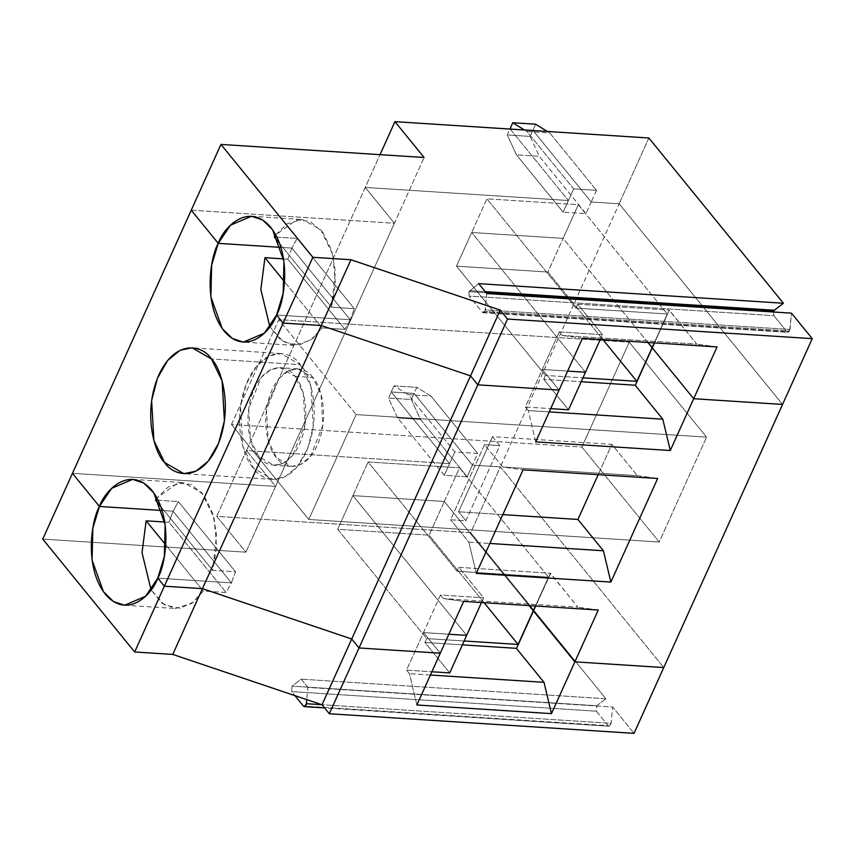 <?xml version="1.0" encoding="UTF-8"?>
<svg xmlns="http://www.w3.org/2000/svg" width="855" height="855" viewBox="0 0 855 855"><rect width="100%" height="100%" fill="white"/><g stroke="black" fill="none" stroke-linecap="round" stroke-linejoin="round"><path stroke-width="0.64" stroke-dasharray="4.28 3.21" d="M482.273 312.193L483.235 312.748L484.903 311.402L789.625 331.003L787.968 332.36L482.273 312.193L469.149 296.076L773.871 315.677L773.583 311.295L773.871 315.677L469.149 296.076L468.861 291.694L469.149 296.076L482.273 312.193L786.995 331.804L773.871 315.677L786.995 331.804L789.625 331.003L790.02 329.464L791.484 313.154L789.625 331.003L484.903 311.402L482.273 312.193M486.153 292.805L468.861 291.694L478.693 283.636L468.861 291.694L486.153 292.805M596.501 190.323L591.243 201.972L532.889 130.313L535.647 124.21L532.889 130.313L591.243 201.972L619.17 203.779L782.549 404.436L619.17 203.779L591.243 201.972L596.501 190.323L573.652 188.848L568.383 200.508L510.04 128.838L532.889 130.313L510.04 128.838L568.383 200.508L365.235 187.437L568.383 200.508L573.652 188.848L526.969 131.52L524.5 129.992L526.969 131.52L549.818 132.995L596.501 190.323L549.818 132.995L547.36 131.467L549.818 132.995L526.969 131.52L573.652 188.848L596.501 190.323M652.247 347.835L669.198 310.29L696.729 344.105L562.141 335.438L559.266 331.911L542.305 369.456L559.085 390.062L542.305 369.456L567.645 371.091L542.305 369.456L559.266 331.911L602.433 334.679L559.266 331.911L562.141 335.438L696.729 344.105L669.305 310.119L652.247 347.835M647.876 342.47L563.114 238.363L471.693 232.485L585.472 372.235L471.693 232.485L563.114 238.363L578.311 204.698L486.901 198.82L471.693 232.485L486.901 198.82L578.311 204.698L667.295 313.988L654.257 342.887L667.295 313.988L575.875 308.11L667.295 313.988L578.311 204.698L563.114 238.363L647.876 342.47M276.593 315.014L350.229 319.749L291.886 248.089L280.942 247.384L291.886 248.089L297.155 238.449L274.295 236.985L297.155 238.449L291.886 248.089L350.229 319.749L276.593 315.014L350.229 319.749L354.323 308.666L350.229 319.749L276.593 315.014M191.253 210.202L394.412 223.273L365.235 187.437L380.037 154.659L365.235 187.437L394.412 223.273L424.112 157.491L394.412 223.273L191.253 210.202M648.87 137.997L619.17 203.779L648.87 137.997M486.762 293.554L484.903 311.402L485.287 309.863L790.02 329.464L485.287 309.863L486.762 293.554M485.202 291.641L469.641 290.636L485.202 291.641M600.295 339.414L602.433 334.679L577.638 304.23L669.305 310.119L652.354 347.675L669.305 310.119L577.638 304.23L575.875 308.11L486.901 198.82L575.875 308.11L577.638 304.23L602.433 334.679L600.295 339.414M654.47 342.898L669.198 310.29L654.47 342.898M717.056 346.927L696.729 344.105L717.056 346.927M582.469 338.27L562.141 335.438L582.469 338.27M275.77 234.858L286.991 223.839L302.253 219.511L320.732 229.632L332.905 254.929L335.427 283.956L331.462 307.202L354.323 308.666L297.155 238.449L354.323 308.666L331.462 307.202L279.681 243.59L331.462 307.202L335.395 271.612L331.655 250.419L322.763 232.165L310.055 221.456L296.471 219.895L275.77 234.858M533.435 610.962L550.652 573.427L577.927 607.221L443.339 598.564L440.453 595.027L406.542 670.138L431.893 671.763L406.542 670.138L423.503 632.582L440.282 653.188L423.503 632.582L448.843 634.218L423.503 632.582L448.843 634.218L423.503 632.582L440.282 653.188L423.503 632.582L440.453 595.027L483.631 597.805L440.453 595.027L443.339 598.564L463.666 601.386L443.339 598.564L577.927 607.221L550.396 573.406L535.668 606.024L550.502 573.245L533.435 610.962M416.887 704.98L409.427 673.665L406.542 670.138L409.427 673.665L416.887 704.98M430.418 675.023L409.427 673.665L430.418 675.023M173.084 511.205L162.14 510.499L173.084 511.205L168.991 522.287L173.084 511.205L231.427 582.875L226.158 592.504L203.308 591.04L191.734 603.416L175.35 608.504L162.215 603.406L151.046 589.897L164.555 604.998L180.106 608.3L193.583 602.016L203.308 591.04L226.158 592.504L231.427 582.875L173.084 511.205L162.14 510.499L173.084 511.205L178.342 501.575L155.492 500.1L178.342 501.575L235.52 571.792L231.427 582.875L157.79 578.14L231.427 582.875L173.084 511.205L231.427 582.875L157.79 578.14L231.427 582.875L235.52 571.792L212.66 570.317L216.593 534.738L212.852 513.545L203.96 495.28L191.242 484.571L177.669 483.022L156.967 497.973L168.189 486.965L183.451 482.637L201.93 492.758L214.103 518.055L216.625 547.072L212.66 570.317L235.52 571.792L178.342 501.575L173.084 511.205M164.769 522.02L168.991 522.287L226.158 592.504L168.991 522.287L164.769 522.02M165.763 544.934L203.308 591.04L165.763 544.934M72.451 473.328L275.599 486.399L245.898 552.18L42.75 539.11L245.898 552.18L216.732 516.345L470.667 532.676L605.885 698.759L301.152 679.148L307.875 687.409L612.608 707.01L634.047 733.344L612.608 707.01L611.133 723.319C610.566 725.916 609.562 726.697 608.119 725.66L596.341 711.189L596.833 705.749L605.885 698.759L470.667 532.676L500.367 466.894L663.747 667.563L500.367 466.894L470.667 532.676L216.732 516.345L246.432 450.564L449.58 463.634L444.322 475.284L467.172 476.759L472.43 465.099L500.367 466.894L472.43 465.099L467.172 476.759L420.489 419.42L411.33 399.541L414.087 393.439L472.43 465.099L414.087 393.439L411.33 399.541L388.48 398.067L391.227 391.964L414.087 393.439L391.227 391.964L388.48 398.067L397.639 417.956L444.322 475.284L449.58 463.634L391.227 391.964L449.58 463.634L246.432 450.564L216.732 516.345L245.898 552.18L275.599 486.399L246.432 450.564L275.599 486.399L72.451 473.328L275.599 486.399L246.432 450.564L449.58 463.634L391.227 391.964L414.087 393.439L472.43 465.099L500.367 466.894L663.747 667.563L500.367 466.894L472.43 465.099L414.087 393.439L416.845 387.336L431.016 396.111L477.699 453.449L472.43 465.099L477.699 453.449L454.839 451.974L449.58 463.634L246.432 450.564L365.235 187.437L394.412 223.273L365.235 187.437L568.383 200.508L510.04 128.838L507.282 134.94L516.441 154.83L563.124 212.158L568.383 200.508L365.235 187.437L246.432 450.564L275.599 486.399L394.412 223.273L275.599 486.399L72.451 473.328M307.875 687.409L301.152 679.148L292.1 686.148L291.608 691.588L294.911 695.639L291.608 691.588L596.341 711.189L608.119 725.66L303.386 706.048L609.081 726.216L611.133 723.319L321.811 704.712L611.133 723.319L612.608 707.01L307.875 687.409L306.774 699.636L307.875 687.409M596.341 711.189L291.608 691.588L292.1 686.148L596.833 705.749L596.341 711.189M444.322 475.284L397.639 417.956L420.489 419.42L467.172 476.759L444.322 475.284M420.489 419.42L397.639 417.956L388.48 398.067L411.33 399.541L420.489 419.42M605.885 698.759L596.833 705.749L292.1 686.148L301.152 679.148L605.885 698.759M352.891 495.611L466.67 635.361L352.891 495.611L337.693 529.277L352.891 495.611L444.311 501.49L352.891 495.611L466.67 635.361L352.891 495.611L444.311 501.49L429.114 535.155L444.311 501.49L529.074 605.596L444.311 501.49L352.891 495.611L368.088 461.946L352.891 495.611M449.719 672.906L424.914 642.458L426.677 638.567L337.693 529.277L429.114 535.155L337.693 529.277L426.677 638.567L464.137 640.983L426.677 638.567L424.914 642.458L462.384 644.862L424.914 642.458L449.719 672.906M484.101 602.7L429.114 535.155L484.101 602.7M567.645 371.091L542.305 369.456L525.355 407.012L550.695 408.637L525.355 407.012L528.23 410.55L549.22 411.896L528.23 410.55L525.355 407.012L542.305 369.456L567.645 371.091M481.493 602.54L483.631 597.805L458.825 567.346L550.502 573.245L533.541 610.801L550.502 573.245L458.825 567.346L457.072 571.236L548.493 577.114L535.444 606.013L548.493 577.114L457.072 571.236L368.088 461.946L459.509 467.824L368.088 461.946L457.072 571.236L458.825 567.346L483.631 597.805L481.493 602.54M530.132 136.415L507.282 134.94L510.04 128.838L532.889 130.313L530.132 136.415L539.302 156.294L516.441 154.83L507.282 134.94L530.132 136.415L532.889 130.313L510.04 128.838L568.383 200.508L563.124 212.158L516.441 154.83L539.302 156.294L585.974 213.632L563.124 212.158L585.974 213.632L539.302 156.294L530.132 136.415M782.549 404.436L619.17 203.779L591.243 201.972L532.889 130.313L591.243 201.972L585.974 213.632L591.243 201.972L619.17 203.779L500.367 466.894L619.17 203.779L782.549 404.436M280.942 247.384L291.886 248.089L350.229 319.749L344.971 329.389L322.111 327.914L310.536 340.301L294.152 345.388L281.017 340.279L269.849 326.77L283.368 341.872L298.908 345.185L312.396 338.89L322.111 327.914L284.576 281.808L322.111 327.914L344.971 329.389L287.793 259.172L291.886 248.089L280.942 247.384M559.085 390.062L542.305 369.456L559.085 390.062M585.472 372.235L471.693 232.485L563.114 238.363L547.916 272.04L602.903 339.585L547.916 272.04L456.495 266.151L545.479 375.441L543.727 379.331L581.186 381.736L543.727 379.331L568.522 409.791L543.727 379.331L545.479 375.441L582.939 377.857L545.479 375.441L456.495 266.151L547.916 272.04L563.114 238.363L471.693 232.485L456.495 266.151L471.693 232.485L585.472 372.235M652.098 347.664L635.286 385.391L652.098 347.664M160.868 506.705L212.66 570.317L160.868 506.705M283.571 258.894L287.793 259.172L283.571 258.894M529.074 605.596L444.311 501.49L459.509 467.824L548.493 577.114L459.509 467.824L444.311 501.49L529.074 605.596M300.276 364.668L310.974 386.578L313.283 426.57L307.511 448.896L297.219 466.777L284.79 476.93L272.841 479.399L253.508 468.251L242.809 446.342L240.501 406.349L246.283 384.023L256.564 366.143L268.994 355.99L280.942 353.521L300.276 364.668L211.399 358.95L300.276 364.668C292.688 352.1 265.424 342.78 247.715 380.625C230.807 419.452 244.028 459.851 253.508 468.251C261.096 480.82 288.359 490.139 306.069 452.295C322.976 413.467 309.756 373.069 300.276 364.668M295.018 376.318C302.36 382.826 312.609 414.141 299.507 444.226C285.784 473.563 264.655 466.338 258.766 456.602C251.423 450.093 241.174 418.779 254.288 388.694C268.01 359.357 289.129 366.581 295.018 376.318L280.034 367.682L270.779 369.595L261.138 377.472L248.687 408.626L250.483 439.62L258.766 456.602L273.76 465.238L283.016 463.325L292.645 455.448L305.096 424.294L303.311 393.3L295.018 376.318L312.791 377.461L321.085 394.444L322.869 425.437L310.429 456.591L300.789 464.468L291.534 466.381L276.539 457.746L268.256 440.763L266.461 409.769L278.912 378.615L288.552 370.739L297.807 368.826L312.791 377.461L295.018 376.318M231.459 424.508L278.816 319.62L356.129 414.579L308.773 519.466L231.459 424.508L308.773 519.466L356.129 414.579L706.561 437.129L629.248 342.171L581.892 447.058L659.205 542.017L706.561 437.129L659.205 542.017L308.773 519.466L659.205 542.017L581.892 447.058L231.459 424.508L581.892 447.058L629.248 342.171L706.561 437.129L356.129 414.579L278.816 319.62L629.248 342.171L278.816 319.62L231.459 424.508M312.791 377.461C306.913 367.725 285.784 360.5 272.061 389.837C258.947 419.923 269.197 451.237 276.539 457.746C282.428 467.482 303.557 474.707 317.28 445.37C330.383 415.284 320.133 383.97 312.791 377.461M287.793 259.172L344.971 329.389L350.229 319.749L291.886 248.089L287.793 259.172M414.087 393.439L391.227 391.964L393.984 385.862L416.845 387.336L414.087 393.439M391.227 391.964L449.58 463.634L454.839 451.974L408.166 394.647L393.984 385.862L391.227 391.964M535.7 441.864L528.23 410.55L535.7 441.864M408.166 394.647L431.016 396.111L416.845 387.336L393.984 385.862L408.166 394.647L454.839 451.974L477.699 453.449L431.016 396.111L408.166 394.647M637.328 475.658L502.74 467.001L484.539 444.653L499.78 445.637L492.491 436.681L611.838 444.354L637.328 475.658L611.838 444.354L598.158 474.664L611.838 444.354L492.491 436.681L458.579 511.782L465.868 520.738L450.628 519.765L484.539 444.653L502.74 467.001L523.068 469.833L502.74 467.001L637.328 475.658L657.655 478.49L637.328 475.658M476.288 573.416L468.829 542.113L450.628 519.765L468.829 542.113L489.819 543.459L468.829 542.113L476.288 573.416M502.836 514.625L458.579 511.782L502.836 514.625M458.579 511.782L492.491 436.681L499.78 445.637L465.868 520.738L458.579 511.782M484.539 444.653L450.628 519.765L465.868 520.738L499.78 445.637L484.539 444.653M598.254 610.053L577.927 607.221L598.254 610.053M483.235 312.748L787.968 332.36M251.466 216.24L302.253 219.511M124.563 605.244L175.35 608.504M609.081 726.216L324.569 707.908M294.152 345.388L243.365 342.118M272.841 479.399L183.964 473.681M280.942 353.521L192.065 347.803M291.534 466.381L273.76 465.238M297.807 368.826L280.034 367.682M132.664 479.366L183.451 482.637"/><path stroke-width="1.28" d="M773.337 311.99L773.583 311.295L486.153 292.805L773.583 311.295L774.363 310.237L485.202 291.641L774.363 310.237L773.337 311.99M535.647 124.21L547.36 131.467L535.647 124.21L512.786 122.735L510.04 128.838L512.786 122.735L524.5 129.992L512.786 122.735L535.647 124.21M652.354 347.675L647.876 342.47L652.098 347.664L654.257 342.887L652.354 347.675M585.472 372.235L567.645 371.091L585.472 372.235L600.295 339.414L585.472 372.235L567.645 371.091L585.472 372.235L568.522 409.791L585.472 372.235M559.085 390.062L477.817 384.836L470.528 375.879L321.245 325.531L283.155 323.072L276.593 315.014L283.155 323.072L312.855 257.291L220.953 144.42L191.253 210.202L218.239 243.344L191.253 210.202L220.953 144.42L312.855 257.291L350.945 259.749L500.228 310.098L470.528 375.879L477.817 384.836L559.085 390.062L582.469 338.27L717.056 346.927L693.672 398.719L652.247 347.835L654.47 342.898L652.247 347.835L693.672 398.719L782.549 404.436L693.672 398.719L717.056 346.927L582.469 338.27L559.085 390.062L477.817 384.836L507.528 319.054L477.817 384.836L559.085 390.062L535.7 441.864L559.085 390.062M280.942 247.384L218.239 243.344C223.914 226.757 248.891 201.566 270.8 227.387C292.079 254.608 284.608 301.302 276.593 315.014L283.187 293.222L283.956 261.491L272.585 229.739L262.56 219.938L251.466 216.24L230.444 225.207L218.239 243.344L280.942 247.384M380.037 154.659L394.935 121.656L648.87 137.997L783.415 303.247L774.363 310.237L783.415 303.247L648.87 137.997L394.935 121.656L424.112 157.491L220.953 144.42L424.112 157.491L394.935 121.656L380.037 154.659M478.693 283.636L486.762 293.554L478.693 283.636L783.415 303.247L478.693 283.636M791.484 313.154L812.25 338.655L782.549 404.436L812.25 338.655L507.528 319.054L500.228 310.098L507.528 319.054L812.25 338.655L791.484 313.154L486.762 293.554L791.484 313.154M274.295 236.985L275.77 234.858L274.295 236.985L279.681 243.59L274.295 236.985M350.945 259.749L312.855 257.291L283.155 323.072L321.245 325.531L350.945 259.749L321.245 325.531L470.528 375.879L500.228 310.098L350.945 259.749M516.484 648.518L533.435 610.962L516.484 648.518L544.015 682.333L430.418 675.023L544.015 682.333L551.475 713.636L544.015 682.333L516.484 648.518M449.719 672.906L466.67 635.361L448.843 634.218L466.67 635.361L449.719 672.906L431.893 671.763L449.719 672.906M440.282 653.188L416.887 704.98L551.475 713.636L574.87 661.845L533.435 610.962L574.87 661.845L551.475 713.636L416.887 704.98L440.282 653.188L359.015 647.962L329.314 713.743L634.047 733.344L663.747 667.563L574.87 661.845L663.747 667.563L634.047 733.344L329.314 713.743L359.015 647.962L351.726 639.006L202.443 588.646L164.352 586.199L157.79 578.14C152.115 594.727 127.139 619.918 105.229 594.097C83.95 566.876 91.421 520.182 99.437 506.47L72.451 473.328L42.75 539.11L134.652 651.98L164.352 586.199L134.652 651.98L172.742 654.428L202.443 588.646L172.742 654.428L322.025 704.777L351.726 639.006L322.025 704.777L329.314 713.743L322.025 704.777L172.742 654.428L134.652 651.98L42.75 539.11L72.451 473.328L99.437 506.47L92.842 528.262L92.073 559.993L103.444 591.745L113.469 601.546L124.563 605.244L145.574 596.277L157.79 578.14L164.352 586.199L202.443 588.646L351.726 639.006L359.015 647.962L440.282 653.188L359.015 647.962L351.726 639.006L202.443 588.646L164.352 586.199L157.79 578.14L164.352 586.199L283.155 323.072L321.245 325.531L470.528 375.879L477.817 384.836L359.015 647.962L440.282 653.188L463.666 601.386L598.254 610.053L574.87 661.845L533.435 610.962L574.87 661.845L663.747 667.563L574.87 661.845L598.254 610.053L463.666 601.386L440.282 653.188M162.14 510.499L99.437 506.47L162.14 510.499L99.437 506.47L72.451 473.328L99.437 506.47C105.101 489.883 130.088 464.693 151.998 490.503C173.276 517.735 165.795 564.428 157.79 578.14L164.384 556.348L165.154 524.617L153.782 492.854L143.758 483.064L132.664 479.366L111.642 488.333L99.437 506.47L162.14 510.499M151.046 589.897L142.037 552.629L146.141 520.823L164.769 522.02L146.141 520.823L165.763 544.934L146.141 520.823L142.037 552.629L151.046 589.897M294.911 695.639L303.386 706.048C304.829 707.096 305.834 706.316 306.411 703.718L306.774 699.636L306.411 703.718L304.359 706.615L303.386 706.048L294.911 695.639M321.811 704.712L306.411 703.718L321.811 704.712M518.087 644.446L484.101 602.7L518.087 644.446L533.296 610.78L529.074 605.596L533.296 610.78L518.087 644.446L464.137 640.983L518.087 644.446M462.384 644.862L516.559 648.346L462.384 644.862M533.541 610.801L529.074 605.596L533.541 610.801M550.695 408.637L568.522 409.791L550.695 408.637M448.843 634.218L466.67 635.361L481.493 602.54L466.67 635.361L448.843 634.218M652.247 347.835L693.672 398.719L782.549 404.436L693.672 398.719L652.247 347.835L635.286 385.391L652.247 347.835M191.253 210.202L218.239 243.344L211.645 265.136L210.875 296.867L222.247 328.63L232.271 338.42L243.365 342.118L264.387 333.151L276.593 315.014L283.155 323.072L276.593 315.014C270.917 331.601 245.941 356.791 224.031 330.981C202.753 303.749 210.234 257.056 218.239 243.344L191.253 210.202L72.451 473.328L191.253 210.202M647.876 342.47L652.098 347.664L647.876 342.47M156.967 497.973L155.492 500.1L160.868 506.705L155.492 500.1L156.967 497.973M269.849 326.77L260.85 289.503L264.943 257.697L283.571 258.894L264.943 257.697L260.85 289.503L269.849 326.77M211.399 358.95L192.065 347.803L180.116 350.272L167.687 360.425L157.395 378.305L151.624 400.632L153.932 440.624L164.63 462.534L183.964 473.681L195.913 471.212L208.342 461.059L218.634 443.179L224.405 420.852L222.097 380.86L211.399 358.95C220.879 367.351 234.099 407.75 217.191 446.577C199.482 484.422 172.218 475.102 164.63 462.534C155.15 454.133 141.93 413.735 158.838 374.907C176.547 337.062 203.811 346.382 211.399 358.95M284.576 281.808L264.943 257.697L284.576 281.808M635.286 385.391L662.817 419.207L670.288 450.521L693.672 398.719L670.288 450.521L535.7 441.864L670.288 450.521L662.817 419.207L635.286 385.391M321.245 325.531L283.155 323.072L164.352 586.199L202.443 588.646L321.245 325.531L202.443 588.646L351.726 639.006L359.015 647.962L477.817 384.836L470.528 375.879L351.726 639.006L470.528 375.879L321.245 325.531M602.903 339.585L636.9 381.33L652.098 347.664L636.9 381.33L582.939 377.857L636.9 381.33L602.903 339.585M663.747 667.563L782.549 404.436L663.747 667.563M523.068 469.833L657.655 478.49L610.876 582.073L476.288 573.416L523.068 469.833L476.288 573.416L610.876 582.073L657.655 478.49L523.068 469.833M581.186 381.736L635.361 385.22L581.186 381.736M549.22 411.896L662.817 419.207L549.22 411.896M598.158 474.664L577.927 519.455L603.416 550.77L610.876 582.073L603.416 550.77L577.927 519.455L502.836 514.625L577.927 519.455L598.158 474.664M489.819 543.459L603.416 550.77L489.819 543.459M535.668 606.024L533.435 610.962L535.668 606.024M535.444 606.013L533.296 610.78L535.444 606.013M324.569 707.908L304.359 706.615"/></g></svg>
